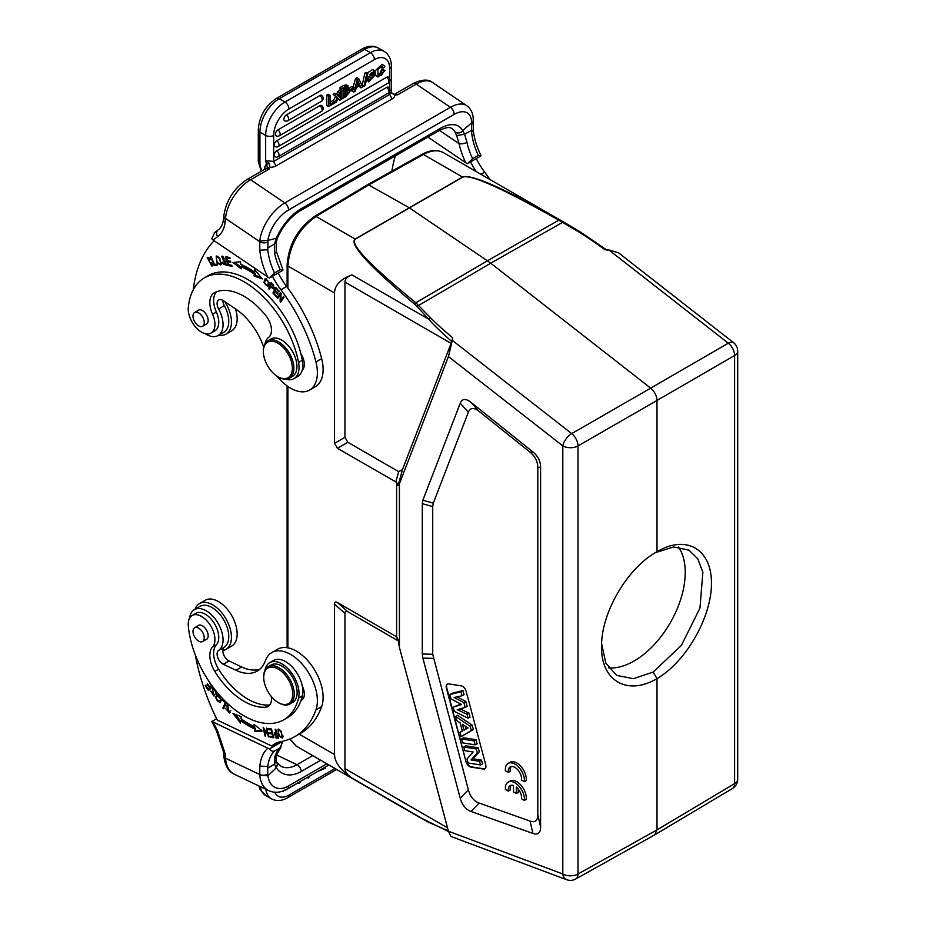 <?xml version="1.0" encoding="UTF-8"?>
<svg xmlns="http://www.w3.org/2000/svg" width="926" height="926" viewBox="0 0 926 926"><rect width="100%" height="100%" fill="white"/><g stroke="black" fill="none" stroke-linecap="round" stroke-linejoin="round"><path stroke-width="1.39" d="M224.74 301.598A26.449 15.267 60 0 1 225.967 334.124L231.685 330.825A26.449 15.267 -120 0 0 235.517 308.914M225.967 334.124A26.449 15.267 60 0 1 218.791 335.143M209.056 257.729L207.771 258.447L210.086 259.824L210.561 259.373L207.25 257.486L212.054 266.283L212.332 262.915L211.579 262.799A3.426 1.979 60 0 1 211.88 264.604L211.452 265.345L207.771 258.447M211.452 265.345L212.691 264.616M212.505 265.808L211.278 265.415M207.644 258.539L207.91 257.324M213.026 263.945L211.88 264.604M198.615 325.871A7.964 4.595 60 0 1 193.418 318.857A7.964 4.595 60 0 1 194.645 312.479A7.964 4.595 60 0 1 202.597 317.074A7.964 4.595 60 0 1 202.597 326.265A7.964 4.595 60 0 1 198.615 325.871M197.724 310.708A8.091 4.676 60 0 1 198.384 310.164A8.091 4.676 60 0 1 206.486 314.84A8.091 4.676 60 0 1 206.486 324.181A8.091 4.676 60 0 1 205.676 324.494M265.149 343.419A24.284 14.017 60 0 1 268.76 337.238A16.193 9.353 -120 0 0 265.716 315.465A61.521 35.524 -120 0 0 214.82 292.489A21.587 12.466 -120 0 0 214.288 292.766A21.587 12.466 -120 0 0 212.552 314.273A18.89 10.904 60 0 1 211.024 333.094A18.89 10.904 60 0 1 195.814 327.318A18.89 10.904 60 0 1 188.302 307.42A79.335 45.802 60 0 1 204.403 277.846A79.335 45.802 60 0 1 259.13 292.859A79.335 45.802 60 0 1 298.542 362.494A24.284 14.017 60 0 1 294.005 378.641A24.284 14.017 60 0 1 285.798 379.185M294.005 378.641L297.825 376.442A24.284 14.017 -120 0 0 302.281 370.053A24.284 14.017 -120 0 0 302.351 360.283A79.335 45.802 -120 0 0 300.962 354.01A79.335 45.802 -120 0 0 208.223 275.647L204.403 277.846M302.281 370.053A13.496 7.79 -120 0 0 300.962 354.01M303.786 367.819A13.496 7.79 60 0 1 302.733 367.576M211.024 333.094L214.844 330.895A18.89 10.904 -120 0 0 216.36 312.074A21.587 12.466 60 0 1 216.557 291.759M223.421 256.548L222.055 257.289L225.145 259.014L221.534 256.317L224.786 261.607L225.932 260.947M226.476 264.686L225.203 264.292M222.194 257.208L222.263 256.166M223.976 263.077L222.842 263.736L226.06 265.183L222.055 257.289M225.678 264.072L225.574 264.142A1.505 0.868 60 0 1 225.458 264.199A2.408 1.389 60 0 1 225.435 264.211A2.408 1.389 60 0 1 222.691 262.093L222.066 262.116A3.716 2.141 -120 0 0 222.842 263.736M224.786 261.595A1.505 0.868 60 0 1 225.794 262.926A1.505 0.868 60 0 1 225.574 264.142M217.078 264.686L215.098 264.361M214.195 265.612L217.263 265.137L216.834 264.095L214.415 264.466L211.163 256.687L210.515 256.791L214.195 265.612L215.341 264.952M218.061 256.352L216.244 257.868C218.281 256.479 219.763 258.238 220.677 263.169L220.168 264.026L221.488 263.227M221.464 262.718L220.677 263.169C218.582 264.535 217.101 262.776 216.244 257.868M221.21 264.477L220.018 264.095M216.58 257.22L216.858 255.97M217.135 262.949L220.735 264.975L219.775 258.134L216.186 256.132L217.135 262.949L217.668 262.637M281.469 300.962L281.249 300.082M280.856 300.313L281.076 293.449L280.451 292.685L277.106 297.674L277.684 298.392L280.323 294.468L280.092 301.332L280.717 302.096L284.062 297.107L283.483 296.401L280.856 300.313L283.865 296.864M278.448 297.258L280.833 293.16M280.323 294.468L281.053 294.04M280.092 301.332L281.238 300.672M277.106 297.674L278.24 297.014M274.2 292.489L276.307 288.032M274.872 291.169L277.522 294.109L277.858 293.449L275.219 290.521L276.098 288.831L278.911 291.956L279.247 291.296L275.798 287.477L272.927 293.01L276.492 296.968L276.828 296.308L273.899 293.067L275.485 290.822M276.098 288.831L276.7 288.472M272.927 293.01L274.073 292.35M230.539 261.34L227.703 261.641L230.771 262.278L230.528 261.259L227.46 260.623L226.812 257.937L229.868 257.671M231.836 265.426L229.058 264.767M228.236 261.34L228.097 260.75M227.356 257.625L227.206 257.034M226.812 257.937L230.088 258.609L229.845 257.578L225.84 256.745L227.935 265.507L232.067 266.364L231.824 265.334L228.421 264.628L227.703 261.641M227.935 265.507L229.081 264.848M255.391 273.32A90.979 52.527 -120 0 0 242.161 265.959L241.015 266.619A90.979 52.527 60 0 1 254.245 273.98L254.083 276.006L255.229 275.346L255.391 273.32L254.245 273.98M261.086 277.418L255.229 275.346M255.588 270.728L254.395 271.92A93.63 54.055 -120 0 0 240.795 264.338L240.529 261.676L232.958 262.556L241.246 268.853L241.015 266.619M241.073 267.197L234.706 262.359M254.083 276.006L262.313 278.911L254.592 269.512L254.395 271.92M273.008 287.905L270.496 286.076L271.341 283.923A20.615 11.899 60 0 1 273.182 285.821L273.008 287.905L274.223 287.199M271.341 283.923L271.978 283.553M273.934 288.31L273.112 287.847M269.744 287.951L271.607 283.182M270.207 286.794L273.425 288.877L273.564 285.231L270.982 282.534L268.575 288.588L269.234 289.248L270.832 286.423M268.575 288.588L269.721 287.928M267.521 285.44L269.038 284.317M266.804 278.853L265.878 279.432C268.621 280.682 269.061 282.743 267.197 285.625C264.408 284.305 263.968 282.245 265.878 279.432L266.607 279.004M268.505 284.884L267.197 285.625M268.332 285.995L267.163 285.636M265.149 280.103L265.843 278.437M263.898 282.337L267.811 286.47L269.142 282.708L265.218 278.622L263.898 282.337L264.604 281.932M193.268 289.757A161.9 93.48 60 0 1 214.126 240.748M263.702 347.123A48.569 28.046 -120 0 0 235.922 309.18L223.316 300.637A8.091 4.676 -120 0 0 218.767 299.92A8.091 4.676 -120 0 0 218.605 308.971A23.74 13.705 60 0 1 218.131 335.536A23.74 13.705 60 0 1 205.097 333.649M272.476 276.284A53.963 31.16 -120 0 0 280.902 289.78A124.13 71.661 60 0 1 315.928 361.916A37.781 21.807 60 0 1 309.562 390.077A37.781 21.807 60 0 1 277.279 376.326M218.131 335.536L223.849 332.226A23.74 13.705 -120 0 0 224.335 305.673A8.091 4.676 60 0 1 222.819 300.325M309.562 390.077L315.28 386.779A37.781 21.807 -120 0 0 321.658 358.605A124.13 71.661 -120 0 0 286.62 286.481A53.963 31.16 60 0 1 278.205 272.985M282.847 270.299L280.242 269.697L274.524 272.996L269.42 278.055L282.847 270.299L282.789 269.501M353.686 87.576L350.016 89.695L350.016 91.176L353.686 89.07L353.686 87.576L351.857 86.523L348.512 88.445M348.407 88.757L350.016 89.695M350.016 91.176L348.836 90.493M348.188 90.019L348.188 89.22M381.616 66.903L383.422 67.945L382.727 66.903L379.093 75.4L379.799 75.538L377.97 74.485M380.736 72.575L382.577 73.629A4.236 2.442 120 0 0 383.561 71.047L381.732 69.982A4.236 2.442 -60 0 1 380.736 72.575A3.889 2.246 -60 0 1 378.387 74.427M383.561 71.047L384.985 70.619L383.156 69.566L381.732 69.982M384.985 70.619L377.982 77.02L377.866 69.184L383.85 65.329L384.834 66.765L383.422 67.945M383.85 65.329L382.021 64.276L374.972 71.024M374.845 72.668L376.153 75.967L377.982 77.02M379.799 75.538A3.889 2.246 120 0 0 382.577 73.629M345.479 87.935L344.912 88.908A5.429 3.137 -60 0 1 343.708 89.764A352.968 203.789 120 0 1 343.5 89.891M345.421 90.76A5.429 3.137 120 0 0 346.625 89.903L347.076 87.472L343.5 89.081L343.5 91.882A352.968 203.789 120 0 0 345.421 90.771L343.708 89.776M346.625 89.903L344.912 88.908M345.907 91.963A2.095 1.204 -60 0 1 345.433 93.121A2.697 1.563 -60 0 1 344.553 93.943A76.383 44.101 -60 0 1 343.5 94.579M345.433 93.121L347.157 94.116A2.095 1.204 120 0 0 347.354 91.674L347.25 91.616M344.553 93.943L346.266 94.938A76.383 44.101 120 0 1 343.5 96.547L343.5 93.341L347.319 91.651M346.266 94.938A2.697 1.563 120 0 0 347.157 94.116M340.039 91.061L340.039 87.495L341.879 88.56A1154.074 666.303 -60 0 1 345.386 86.523L348.095 85.886L347.644 90.065A3.31 1.91 -60 0 1 348.5 90.192A3.31 1.91 -60 0 1 348.963 92.994M348.975 92.947L345.653 96.779L341.879 98.955L340.05 97.901M341.879 88.56L341.879 98.955M340.039 97.89L340.039 94.174M340.039 87.495A1154.074 666.303 -60 0 1 343.558 85.47L346.266 84.833L348.095 85.886M373.444 72.309L373.965 73.258C372.495 71.73 371.129 72.321 369.868 75.041L374.961 75.006L368.652 82.009A4.584 2.651 -60 0 1 368.12 80.296L369.486 79.37L370.018 80.62L373.548 76.638A22.629 13.068 120 0 0 371.222 77.24A9.04 5.22 -60 0 1 369.844 77.471L369.092 77.309L374.532 70.608L375.343 72.344L373.965 73.258L372.31 72.297M374.961 75.006L373.132 73.953L370.122 74.288M366.522 79.37L368.12 80.296M366.383 80.006A4.584 2.651 120 0 0 366.823 80.944M369.486 79.37L367.645 78.316L366.592 79.034M372.287 76.904L369.497 79.486M374.532 70.608L372.692 69.554L367.136 73.004M367.205 76.221L369.092 77.309M369.868 75.041L371.199 75.573L369.902 74.821M367.83 73.397L366.696 74.057L363.987 86.361L365.133 85.701L367.83 73.397L365.99 72.344L364.867 72.992L366.696 74.057M363.987 86.361L362.159 85.308L364.867 72.992M339.587 92.669L338.36 95.297L336.52 94.244L337.759 91.616L339.587 92.669L341.208 91.732L338.847 96.686L341.381 99.244L339.715 100.205L338.071 98.364L336.393 102.115L334.552 102.948M334.934 95.355L337.249 97.681L333.105 94.302L334.934 95.355L336.624 94.383A91.512 52.84 -60 0 1 338.036 96.003A25.372 14.654 -60 0 1 338.36 95.297M337.249 97.681L334.761 103.064M336.624 94.383L334.795 93.318L333.105 94.302M341.208 91.732L339.379 90.679L337.759 91.616M339.715 100.205L337.77 99.013M333.372 101.038L335.42 96.617M334.552 101.721L330.061 104.314L330.061 95.378L328.626 96.2L328.626 106.606L334.552 103.18L334.552 101.721L332.723 100.668L330.061 102.196M330.061 95.378L328.232 94.313L326.797 95.147L328.626 96.2M328.626 106.606L326.797 105.541L326.797 95.147M276.735 150.845A3.496 2.014 120 0 0 274.42 154.017A3.496 2.014 120 0 0 275.08 156.783A3.507 3.507 0 0 0 278.298 156.633A3.507 2.026 60 0 0 278.865 153.947A3.507 2.026 60 0 0 276.735 150.845L386.64 87.403A3.496 2.014 120 0 1 388.48 87.287A3.507 3.507 0 0 1 388.202 93.179A3.507 2.026 -120 0 0 388.77 90.493A3.507 2.026 -120 0 0 386.64 87.403M276.735 140.717A3.496 2.014 120 0 0 274.42 143.889A3.496 2.014 120 0 0 275.08 146.655A3.507 3.507 0 0 0 278.298 146.505L388.202 83.051A3.507 2.026 -120 0 0 388.77 80.354A3.507 2.026 -120 0 0 386.64 77.263L276.735 140.717A3.507 2.026 60 0 1 278.865 143.808A3.507 2.026 60 0 1 278.298 146.505M388.202 83.051A3.507 3.507 0 0 0 388.48 77.147A3.496 2.014 120 0 0 386.64 77.263M277.858 129.929A3.496 2.014 120 0 0 275.554 133.101A3.496 2.014 120 0 0 276.214 135.867A3.507 3.507 0 0 0 279.421 135.717L321.415 111.467A3.507 2.026 -120 0 0 321.993 108.782A3.507 2.026 -120 0 0 319.852 105.68L277.858 129.929A3.507 2.026 60 0 1 279.999 133.02A3.507 2.026 60 0 1 279.421 135.717M321.415 111.467A3.507 3.507 0 0 0 321.692 105.576A3.496 2.014 120 0 0 319.852 105.68M286.354 114.893A3.496 2.014 120 0 0 284.039 118.065A3.496 2.014 120 0 0 284.699 120.831A3.507 3.507 0 0 0 287.917 120.669L321.415 101.328A3.507 2.026 -120 0 0 321.993 98.642A3.507 2.026 -120 0 0 319.852 95.552L286.354 114.893A3.507 2.026 60 0 1 288.484 117.984A3.507 2.026 60 0 1 287.917 120.669M321.415 101.328A3.507 3.507 0 0 0 321.692 95.436A3.496 2.014 120 0 0 319.852 95.552M357.586 82.935A120.148 69.369 120 0 0 357.783 83.363L357.413 83.572M359.496 84.359A120.148 69.369 -60 0 1 358.084 80.898A15.626 9.017 -60 0 1 357.668 82.669L356.741 85.944L359.496 84.359L357.783 83.363M356.313 87.553L359.959 85.447L361.024 87.901L362.645 86.963L358.825 78.768L357.367 79.613L353.778 92.079L355.306 91.199L356.313 87.553M358.825 78.768L356.996 77.715L355.538 78.548L357.367 79.613M361.024 87.901L358.86 86.083M353.778 92.079L351.949 91.026L352.285 89.88M355.538 78.548L353.049 87.206M439.491 130.392L459.088 143.68L456.668 135.659L464.597 134.177L466.947 142.338A5.672 2.257 167.9 0 1 459.088 143.68A53.963 31.16 -120 0 0 465.778 162.756L427.916 137.071M267.892 240.436A26.981 14.168 -55.8 0 1 288.461 210.052L454.076 114.43A26.981 14.168 -55.8 0 1 471.565 122.845L462.664 130.589M456.634 135.647L455.117 132.256C457.78 133.622 460.372 133.136 462.873 130.797L462.676 130.601A37.781 19.828 124.2 0 0 440.22 128.436L301.309 208.628A37.781 19.828 124.2 0 0 276.342 238.179L267.961 240.436L259.778 241.015L259.743 241.674L225.504 218.443A5.672 3.542 -175.5 0 1 223.861 215.689C226.21 200.294 234.07 188.14 247.416 179.216A5.672 3.276 60 0 1 250.599 179.725A32.653 17.131 124.2 0 0 225.504 218.443L225.388 219.798L223.837 217.078M471.531 122.869L473.14 120.855M471.554 122.892L471.461 130.427L464.563 134.189L462.873 130.797M267.776 241.999A5.672 3.507 3.9 0 1 259.743 241.674L259.824 250.228L267.811 249.731L267.961 240.436M276.342 238.19L274.536 243.885L276.122 242.184M267.73 247.994L274.536 243.897L274.617 253.377A5.672 2.257 167.9 0 0 276.295 251.224L282.916 269.744M276.098 238.63L277.372 238.144C282.962 225.851 290.556 216.753 300.151 210.827A5.672 3.276 60 0 0 301.309 208.628M276.284 251.177A5.672 2.257 167.9 0 1 276.295 251.224L276.237 242.207L277.395 238.086M478.302 155.348L472.584 158.647L467.48 163.705L480.895 155.95L478.302 155.348A48.302 27.884 60 0 1 471.6 132.082L471.438 130.416M471.6 132.082L473.255 129.767C474.043 138.032 476.612 146.574 480.976 155.394M489.981 179.517A124.13 71.661 -120 0 0 484.68 172.132A53.963 31.16 60 0 1 476.265 158.635M470.535 161.934A53.963 31.16 -120 0 0 476.207 171.565M391.895 171.148A161.9 93.48 60 0 1 395.356 155.869M480.895 155.95L480.849 155.151M467.48 163.705L465.778 162.756M258.285 129.802C259.245 116.421 265.276 105.981 276.376 98.457A5.672 3.276 60 0 1 279.212 98.735A27.259 15.73 120 0 0 259.94 132.117A5.672 3.276 180 0 1 258.285 129.802L258.285 161.24A5.672 3.276 -0 0 0 259.94 163.543L259.94 132.117L265.658 135.416A5.672 3.276 180 0 0 273.679 135.416L273.679 161.402L265.669 160.73L267.371 167.606L269.107 169.041L269.906 167.293L267.371 167.606M384.047 51.335C388.839 54.321 391.27 59.252 391.351 66.128A5.672 3.276 180 0 1 389.684 68.443A21.587 12.466 -60 0 0 374.428 59.623A5.672 3.276 -120 0 0 370.412 52.689A27.259 15.73 -60 0 1 384.047 51.335L378.317 48.036A27.259 15.73 120 0 0 364.694 49.379L279.212 98.735L284.93 102.045A27.259 15.73 -60 0 0 265.658 135.416L265.658 160.73L269.512 163.508L269.906 167.293A9.468 5.915 4.5 0 0 276.017 165.939L273.61 161.448M269.535 163.462L266.815 164.272M392.022 98.851L389.765 94.383M391.351 91.906L391.617 92.959M391.617 93.005L390.841 92.658L391.617 93.005M391.675 92.808L394.881 95.147L397.717 94.788L394.302 94.325L394.881 95.147L391.64 93.04M391.675 92.797L391.362 91.952L389.719 94.406L273.656 161.413M214.705 232.6L211.788 238.827L213.223 240.123L269.42 278.055M276.596 375.875A20.511 11.841 -120 0 0 277.858 376.674A20.511 11.841 -120 0 0 292.361 368.293A20.511 11.841 -120 0 0 277.858 343.176A20.511 11.841 -120 0 0 263.354 351.556A20.511 11.841 -120 0 0 276.596 375.875M277.858 376.674L278.622 377.113A21.587 12.466 -120 0 0 289.41 378.178A21.587 12.466 -120 0 0 292.72 360.885A21.587 12.466 -120 0 0 278.622 341.856A21.587 12.466 -120 0 0 267.822 340.791A21.587 12.466 -120 0 0 263.354 350.676L263.354 351.556M289.41 378.178L292.466 376.419A21.587 12.466 -120 0 0 295.776 359.114A21.587 12.466 -120 0 0 281.678 340.097A21.587 12.466 -120 0 0 270.878 339.032L267.822 340.791M288.912 788.072L282.719 791.105M318.938 770.941L325.153 768.279L325.153 767.145M298.045 782.794L292.5 786.22M299.526 781.938L299.202 783.431L300.661 781.289M299.202 783.431L298.079 782.783M307.791 777.169L308.208 778.06L310.048 775.861M308.208 778.06L307.224 777.493M274.536 764.286L274.617 757.526A5.672 4.04 15.9 0 0 276.203 755.593L276.041 760.315M274.524 751.021L280.242 747.71L282.847 741.205L269.42 748.96L272.198 751.345L274.524 751.021A48.302 27.884 -120 0 0 267.811 766.543L259.824 766.068L259.743 774.53A5.672 3.01 -3.6 0 0 267.776 774.148L267.973 775.791L276.33 767.781A37.781 23.625 115.5 0 0 301.309 771.416L320.674 760.234M267.938 775.78L259.778 775.224L259.743 774.53L225.504 758.22A32.653 20.418 115.5 0 0 234.544 774.367L268.76 790.665A32.653 20.418 -64.5 0 1 259.778 775.212M276.342 767.793L277.406 764.506L276.874 762.457M276.098 767.573L274.536 764.239L275.96 760.362M267.776 774.148L267.73 768.071L274.524 764.239M267.811 766.543L267.707 768.059M277.117 733.612L276.585 733.913L277.592 737.073L278.113 736.772M276.978 733.195L274.814 733.936L276.585 733.913M277.592 737.073A20.615 11.899 60 0 1 275.798 736.922L274.814 733.936M278.321 737.432A39.957 23.069 60 0 1 277.14 737.293L276.677 737.038M275.01 733.82L275.022 732.802M275.994 737.953A39.957 23.069 -120 0 0 278.552 738.161L275.751 729.306L275.115 729.271L276.261 732.871L276.781 732.57M276.261 732.871L274.223 732.941L275.994 737.929L277.14 737.27M228.942 705.23L227.796 705.901L228.988 712.059L230.852 710.52M227.842 705.728L227.368 704.86M230.099 712.522L228.826 712.14M228.629 705.288A3.426 1.979 -120 0 0 228.433 705.38L227.287 706.04A3.426 1.979 60 0 1 227.796 705.89M228.988 712.059L225.365 708.286L229.567 712.985L226.812 706.55A3.426 1.979 60 0 1 227.287 706.04M227.298 704.964L226.152 705.624M209.195 681.721L211.603 686.27L210.167 687.578L212.239 686.073M210.167 687.578L207.621 683.839L207.135 684.302L209.681 688.041L208.396 689.222L210.746 687.254M209.496 689.673L208.963 688.898M209.681 688.041L210.827 687.381M208.396 689.222L205.676 685.228L205.178 685.691L205.757 685.356M205.178 685.691L208.512 690.576L212.702 686.698M214.67 689.303L212.575 688.631L213.489 695.183L210.815 691.039L214.01 696.086L213.003 691.051A1.505 0.868 60 0 1 213.096 689.511L213.246 688.493M214.473 695.53L213.605 695.113M216.441 692.856L215.399 693.458L216.036 694.199A3.716 2.141 -120 0 0 216.441 693.03L215.689 690.599M214.184 688.886L213.096 689.511A1.505 0.868 60 0 1 214.195 689.847L214.82 689.488M214.195 689.847A2.408 1.389 60 0 1 215.399 693.458M224.15 707.499L226.094 702.834M222.576 700.102L225.215 702.915L222.865 707.996L223.571 708.76L226.245 702.984L222.888 699.419L222.576 700.102L223.201 699.743M225.215 702.915L225.84 702.556M222.865 707.996L224.011 707.337M218.964 695.044L218.142 695.681C221.175 697.949 221.372 699.987 218.721 701.781C215.723 699.581 215.538 697.556 218.142 695.681L219.103 695.125M221.464 699.987L218.721 701.781M216.591 696.827L217.483 694.685M220.585 702.105L219.126 701.769M221.464 699.929L216.892 694.905L215.445 697.556L220.041 702.545L221.464 699.929M271.526 729.167L269.177 728.635M272.603 733.195L270.542 732.721M273.587 736.934L271.353 736.425M268.077 729.457L271.11 729.943L271.908 732.941L269.165 732.501L269.443 733.531L272.175 733.971L272.892 736.679L269.975 736.205L270.253 737.246L273.818 737.814L271.492 729.017L267.799 728.415L268.077 729.457L269.223 728.797M269.443 733.531L270.589 732.871M270.253 737.246L271.387 736.587M240.737 721.238L235.378 714.421M255.553 728.241A93.63 54.055 60 0 1 241.929 720.115L240.795 720.775A93.63 54.055 -120 0 0 254.407 728.901L254.592 731.494L255.738 730.822L255.553 728.241L254.407 728.901M261.63 730.464L255.738 730.822M255.344 725.417L254.245 726.655A90.979 52.527 60 0 1 241.015 718.75L241.246 716.736L232.958 713.46L240.529 723.09L240.795 720.775M254.592 731.494L262.313 731.008L254.083 724.41L254.245 726.655M267.938 734.955L263.158 727.246L264.975 735.95L265.623 736.112L264.188 729.283L268.968 736.98L266.503 728.114L267.938 734.955L268.482 734.642M268.274 736.807L268.864 736.471M282.986 735.904L282.291 736.309C280.543 737.756 279.131 736.008 278.055 731.065C279.86 729.642 281.272 731.39 282.291 736.309L281.828 737.131L283.02 736.436M278.055 731.065L279.687 729.491M278.46 730.197L278.668 729.075M282.824 737.571L281.793 737.154M281.238 731.204L277.985 729.202L279.12 736.124L282.361 738.103L281.238 731.204M225.967 649.369L231.685 646.07A26.449 15.267 -120 0 0 231.685 615.535A26.449 15.267 -120 0 0 205.236 600.268L199.518 603.567A26.449 15.267 60 0 1 225.967 618.834A26.449 15.267 60 0 1 225.967 649.369A26.449 15.267 60 0 1 222.83 650.48M195.05 609.262A26.449 15.267 60 0 1 199.518 603.567M279.502 703.204A20.511 11.841 -120 0 0 292.732 693.424A20.511 11.841 -120 0 0 278.24 669.047A20.511 11.841 -120 0 0 263.736 677.415A20.511 11.841 -120 0 0 278.24 702.533A20.511 11.841 -120 0 0 279.502 703.204M278.24 702.533L279.004 702.973A21.587 12.466 -120 0 0 289.792 704.038A21.587 12.466 -120 0 0 293.102 686.745A21.587 12.466 -120 0 0 279.004 667.727A21.587 12.466 -120 0 0 268.204 666.651A21.587 12.466 -120 0 0 263.736 676.536L263.736 677.415M289.792 704.038L292.662 702.394A21.587 12.466 -120 0 0 292.662 677.462A21.587 12.466 -120 0 0 271.075 664.995L268.204 666.651M198.615 641.128A7.964 4.595 60 0 1 193.418 634.113A7.964 4.595 60 0 1 194.645 627.735A7.964 4.595 60 0 1 202.597 632.331A7.964 4.595 60 0 1 202.597 641.521A7.964 4.595 60 0 1 198.615 641.128M197.724 625.953A8.091 4.676 60 0 1 198.384 625.409A8.091 4.676 60 0 1 206.486 630.085A8.091 4.676 60 0 1 206.486 639.426A8.091 4.676 60 0 1 205.676 639.739M264.986 670.262A24.284 14.017 60 0 1 269.721 662.669A24.284 14.017 60 0 1 290.301 671.292A24.284 14.017 60 0 1 298.542 698.065A79.335 45.802 60 0 1 283.738 719.815A79.335 45.802 60 0 1 225.412 701.433A79.335 45.802 60 0 1 188.302 625.849A18.89 10.904 60 0 1 192.133 615.512A18.89 10.904 60 0 1 210.144 624.981A18.89 10.904 60 0 1 212.552 646.996A21.587 12.466 -120 0 0 214.82 671.419A61.521 35.524 -120 0 0 265.716 707.186A16.193 9.353 -120 0 0 268.112 706.457A16.193 9.353 -120 0 0 271.26 696.433M283.738 719.815L287.558 717.615A79.335 45.802 -120 0 0 300.962 700.531A79.335 45.802 -120 0 0 302.351 695.866A24.284 14.017 -120 0 0 302.281 686.027A24.284 14.017 -120 0 0 290.162 664.937A24.284 14.017 -120 0 0 273.54 660.458L269.721 662.669M269.79 704.952A16.193 9.353 60 0 1 269.524 704.987A61.521 35.524 60 0 1 218.64 669.209A21.587 12.466 60 0 1 216.36 644.797A18.89 10.904 -120 0 0 213.964 622.781A18.89 10.904 -120 0 0 195.953 613.301L192.133 615.512M300.962 700.531A13.496 7.79 -120 0 0 301.563 700.241A13.496 7.79 -120 0 0 302.281 686.027M303.786 697.486A13.496 7.79 60 0 1 302.061 697.012M189.599 618.128A23.74 13.705 60 0 1 194.379 609.655A23.74 13.705 60 0 1 217.876 622.932A23.74 13.705 60 0 1 218.605 650.48A8.091 4.676 -120 0 0 217.679 657.344A8.091 4.676 -120 0 0 223.316 664.266L235.922 670.262A48.569 28.046 -120 0 0 257.22 671.095A48.569 28.046 -120 0 0 265.403 660.678A37.781 21.807 60 0 1 271.781 652.575A37.781 21.807 60 0 1 304.816 667.31A37.781 21.807 60 0 1 315.928 709.918A124.13 71.661 60 0 1 294.989 736.529A124.13 71.661 60 0 1 280.902 741.599A53.963 31.16 -120 0 0 274.767 743.798A53.963 31.16 -120 0 0 271.735 746.009L217.228 720.046A161.9 93.48 60 0 1 195.34 655.076M259.905 669.151A48.569 28.046 60 0 1 241.651 666.963L229.046 660.956A8.091 4.676 60 0 1 223.409 654.034A8.091 4.676 60 0 1 224.335 647.17A23.74 13.705 -120 0 0 223.606 619.633A23.74 13.705 -120 0 0 200.109 606.345L194.379 609.655M294.989 736.529L300.719 733.218A124.13 71.661 -120 0 0 321.658 706.607A37.781 21.807 -120 0 0 310.546 664A37.781 21.807 -120 0 0 277.499 649.276L271.781 652.575M277.788 742.409A53.963 31.16 60 0 0 277.453 742.698L271.735 746.009M274.617 757.526A48.302 27.884 60 0 1 280.242 747.71L280.983 747.155M225.4 756.82L225.504 758.22A5.672 2.975 -4.2 0 1 223.849 756.31L223.467 751.854A5.672 2.743 -7 0 0 225.087 753.486L217.633 730.927L216.638 731.297L211.811 721.609L216.545 718.657M211.788 721.4L269.42 748.96M225.087 753.486L225.388 756.82L223.837 754.875M601.622 643.848L605.835 663.132L616.704 675.413L633.419 678.689L653.177 672.021L681.374 645.434L699.952 608.081L702.869 572.291L697.857 558.934L689.025 550.16L673.596 546.965L655.4 552.672M608.579 667.854A72.321 41.751 120 0 0 634.09 661.002A72.321 41.751 120 0 0 678.457 546.965M473.117 751.97L464.806 750.662L463.833 747.016L476.253 748.96L477.284 752.838L471.033 759.957L479.541 761.288L480.513 764.934L468.093 762.989L467.028 758.996L473.117 751.97M480.513 764.934L482.504 763.927L481.485 760.119L473.105 758.799L479.274 751.785L478.198 747.791L465.651 745.812L463.833 747.016M479.541 761.288L481.485 760.119M471.033 759.957L473.105 758.799M477.284 752.838L479.274 751.785M476.253 748.96L478.198 747.791M475.154 744.84L462.734 742.883L461.68 738.948L474.1 740.904L475.154 744.84L477.145 743.833L476.057 739.724L463.498 737.756L461.68 738.948M474.1 740.904L476.057 739.724M463.961 730.139L468.058 727.963L462.421 724.317L463.961 730.139L465.905 728.912L465.153 726.088M467.896 727.859L465.905 728.912M470.223 726.32L471.346 730.556L461.067 736.668L459.933 732.397L462.305 731.065L460.106 722.824L456.807 720.694L455.696 716.527L470.223 726.32L472.179 725.174L457.513 715.277L455.696 716.527M471.346 730.556L473.336 729.526L472.179 725.174M459.933 732.397L462.271 730.938M461.067 736.668L473.336 729.526M461.623 704.501L450.997 698.91L449.851 694.581L460.986 691.722L462.062 695.75L454.11 697.498L463.903 702.66L465.176 707.418L457.212 709.652L466.993 714.247L468.047 718.206L454.319 711.353L453.196 707.128L461.623 704.501M453.196 707.128L460.905 704.119M468.047 718.206L470.049 717.222L468.95 713.089L459.979 708.876M466.993 714.247L468.95 713.089M465.176 707.418L467.167 706.399L465.859 701.514L457.039 696.85M463.903 702.66L465.859 701.514M462.062 695.75L464.053 694.72L462.931 690.518L451.68 693.4L449.851 694.581M460.986 691.722L462.931 690.518M465.986 761.612A5.394 3.114 -120 0 0 470.883 767.075L483.43 769.043A5.394 3.114 -120 0 0 484.83 768.823A5.394 3.114 -120 0 0 485.71 764.714L466.137 691.294A5.394 3.114 -120 0 0 461.241 685.842L448.693 683.874A5.394 3.114 -120 0 0 447.304 684.094A5.394 3.114 -120 0 0 446.413 688.203L465.986 761.612L446.795 687.983A5.394 3.114 60 0 1 447.501 683.99M485.004 768.707A5.394 3.114 60 0 1 483.812 768.823L471.265 766.855A5.394 3.114 60 0 1 466.368 761.392M508.293 791.117A9.445 5.452 60 0 1 510.191 785.653A9.445 5.452 60 0 1 513.479 785.468L513.479 791.904L516.338 793.547L516.338 787.123A9.445 5.452 60 0 1 521.523 798.744L524.405 800.411A13.496 7.79 -120 0 0 519 786.232A13.496 7.79 -120 0 0 508.166 782.146A13.496 7.79 -120 0 0 505.411 789.45L508.293 791.117L510.203 790.017A9.445 5.452 60 0 1 511.233 785.271M524.405 800.411L526.304 799.312A13.496 7.79 -120 0 0 520.91 785.132A13.496 7.79 -120 0 0 510.076 781.046L508.166 782.146M516.338 793.547L518.247 792.448L518.247 789.079M508.293 772.388A9.445 5.452 60 0 1 510.191 766.925A9.445 5.452 60 0 1 517.9 769.934A9.445 5.452 60 0 1 521.523 780.016L524.405 781.683A13.496 7.79 -120 0 0 519 767.504A13.496 7.79 -120 0 0 508.166 763.418A13.496 7.79 -120 0 0 505.411 770.721L508.293 772.388L510.203 771.289A9.445 5.452 60 0 1 511.233 766.543M524.405 781.683L526.304 780.583A13.496 7.79 -120 0 0 520.91 766.404A13.496 7.79 -120 0 0 510.076 762.318L508.166 763.418M468.348 412.22C470.258 407.556 473.846 407.29 479.124 411.399L530.077 452.177C535.147 456.344 537.717 461.437 537.809 467.456L537.809 814.741C537.717 820.668 535.147 822.786 530.077 821.096L479.124 803.039C473.846 801.071 470.258 796.649 468.348 789.774L432.72 654.254L432.72 506.603L433.299 503.165L468.348 412.22L460.245 403.227C462.155 398.562 465.755 398.284 471.021 402.393L532.867 451.9L530.077 452.177M433.299 503.165L422.869 500.214L460.245 403.227M422.869 500.214L422.302 503.651L432.72 506.603M432.72 654.254L422.302 653.987L422.302 503.651M422.302 653.987L422.869 658.097L433.299 658.363M468.348 789.774L460.245 798.224L422.869 658.097M460.245 798.224C462.155 805.099 465.755 809.521 471.021 811.5L479.124 803.039M530.077 821.096L532.867 833.412L471.021 811.5M532.867 833.412C537.937 835.113 540.518 832.995 540.599 827.057L537.809 814.741M537.809 467.456L540.599 467.179L540.599 827.057M540.599 467.179C540.518 461.148 537.937 456.055 532.867 451.9M399.407 483.823L448.439 356.568L562.811 445.892A10.788 5.058 -52 0 1 571.701 433.611A10.788 6.135 60.1 0 1 578.009 445.927A10.788 6.227 180 0 1 562.811 445.892L562.811 873.994L448.439 831.247L399.407 647.378L399.407 483.823L398.122 485.722L402.451 469.679L398.666 471.623L347.817 442.258L344.958 437.303L334.529 443.322L337.388 448.277L396.606 482.353L398.122 485.722M334.529 443.322L334.529 292.94C334.726 285.208 340.525 279.177 351.903 274.848C347.354 276.585 345.039 278.992 344.958 282.083L344.958 437.303M351.903 274.848L428.657 319.169C433.426 324.667 441.135 332.133 451.784 341.555L402.451 469.679M399.407 647.378L398.122 639.947L396.606 636.81L396.606 482.353M396.606 636.81L337.388 602.502C335.513 601.472 334.564 602.016 334.529 604.157L334.529 754.54C334.726 762.33 340.525 770.154 351.903 778.002C347.354 774.865 345.039 771.74 344.958 768.615L447.524 827.832M334.529 604.157L344.958 613.406C344.993 611.264 345.942 610.709 347.817 611.75L398.284 640.885M417.082 815.875L428.657 822.323L448.346 830.911M344.958 613.406L344.958 768.615M289.792 739.064L296.216 746.113L290.046 738.96M607.444 250.471L579.977 231.708L559.929 219.948C503.316 187.943 470.836 173.648 462.514 177.063L423.402 154.48A2.697 1.563 -119.1 0 0 422.071 154.329L367.911 184.517L408.852 207.528A2.697 1.574 60.4 0 1 409.026 207.632L487.423 260.808L415.855 302.744C369.752 265.044 349.577 243.851 355.329 239.151A2.697 1.539 59.6 0 0 355.167 239.047L462.514 177.063A2.697 1.574 60.4 0 1 462.676 177.167C470.524 174.019 502.563 188.372 558.818 220.203L562.568 222.367L490.722 263.216L650.689 388.144L571.701 433.611L452.305 340.363L448.439 356.568M351.903 778.002L429.189 822.589M448.439 831.247L450.95 836.456L566.666 879.7A10.788 7.223 -69.5 0 1 562.811 873.994A10.788 6.227 0 0 0 578.009 874.04A10.788 6.227 60.8 0 1 575.706 879.005L654.694 834.858M732.478 788.501A10.788 6.239 -120.8 0 0 734.607 783.627L656.997 829.881L578.009 874.04L578.009 445.927L656.997 400.46C656.696 395.645 654.589 391.536 650.689 388.144L728.299 343.199A10.788 5.058 -52 0 1 733.554 342.643A10.788 10.788 0 0 1 737.698 351.151A10.788 6.227 180 0 1 734.607 355.526A10.788 6.332 -120.1 0 0 728.299 343.199L608.903 249.962L605.014 249.777A336.404 223.293 -170.1 0 0 578.912 232.021L580.046 231.755L578.9 232.021L562.568 222.367A2.697 0.961 119.7 0 1 563.54 221.997M654.717 834.847L656.997 829.881L656.997 678.631C627.191 696.259 600.685 680.691 601.564 646.093C601.217 612.769 627.203 568.24 656.488 552L657.472 551.445C686.525 534.418 711.805 549.396 711.457 583.449C711.55 617.248 686.05 661.801 656.997 678.619L653.143 672.033M452.305 340.363L452.652 337.747A336.404 226.685 -170.9 0 1 430.44 317.734M451.784 341.544L452.652 337.747M417.082 306.552L428.657 319.169L430.463 317.722L415.855 302.744A2.697 1.563 -50.9 0 0 414.42 303.959L417.082 306.552A2.697 1.516 -42.5 0 1 418.714 305.418L490.722 263.216L487.423 260.808L558.818 220.203A2.697 1.262 119.6 0 1 559.929 219.948M334.529 292.94L287.905 266.017C289.583 245.135 298.971 228.606 316.044 216.464L355.167 239.047C348.928 244.036 368.675 265.669 414.42 303.959M367.888 184.54L314.678 216.337A2.697 1.563 59.1 0 1 316.044 216.464L369.254 184.656L423.402 154.48C431.215 150.255 437.929 149.665 443.554 152.709C437.211 149.422 430.046 149.954 422.071 154.329M566.203 223.525L576.366 229.544M732.559 788.454A10.788 10.788 0 0 0 737.698 779.252A10.788 6.227 0 0 1 734.607 783.627L734.607 355.526L656.997 400.46L656.997 551.722L655.261 552.718M733.554 342.643L618.487 252.786L608.903 249.962M302.351 360.283L298.542 362.494M216.36 312.074L212.552 314.273M224.335 305.673L218.605 308.971M321.658 358.605L315.928 361.916M286.62 286.481L280.902 289.78M345.386 86.523L343.558 85.47M273.679 135.416A21.587 12.466 -60 0 1 288.947 108.979A5.672 3.276 60 0 0 284.93 102.045L370.412 52.689L364.694 49.379A5.672 3.276 -120 0 0 361.858 49.101C367.796 45.733 373.282 45.374 378.317 48.036M262.093 170.743A10.255 5.915 60 0 1 259.94 163.543M454.076 114.43A5.672 3.276 -120 0 0 450.43 107.312A32.653 17.131 -55.8 0 1 466.75 105.691C471.322 109.094 473.475 114.141 473.221 120.831L473.174 122.093A5.672 3.507 -176.1 0 1 471.484 124.385M259.778 241.003A32.653 17.131 -55.8 0 1 284.814 202.933A5.672 3.276 60 0 1 288.461 210.052M265.716 169.446L265.924 168.532A5.672 3.276 -120 0 1 269.107 169.041L250.599 179.725L284.814 202.933L450.43 107.312L416.225 84.104A5.672 3.276 -120 0 0 413.042 83.606C421.712 79.358 428.217 78.988 432.535 82.472A32.653 17.131 124.2 0 0 416.225 84.104L397.717 94.788A5.672 3.276 60 0 0 394.534 94.29L394.499 94.302M300.151 210.827L439.063 130.635A5.672 3.276 -120 0 0 440.22 128.436M455.117 132.256A32.109 16.853 124.2 0 0 451.923 128.54C450.372 127.707 448.682 125.994 439.063 130.635M484.68 172.132L480.93 174.296M466.947 142.338A48.302 27.884 -120 0 0 472.584 158.647M394.881 95.147A9.468 5.915 4.5 0 1 392.126 98.908L276.017 165.939M394.43 94.348A5.672 3.276 60 0 1 394.534 94.29L413.042 83.606M395.888 95.031L396.814 94.498M389.684 94.429L389.684 91.477M389.684 88.803L389.684 81.349M389.684 78.675L389.684 68.443M374.428 59.623L288.947 108.979M264.662 169.261L264.778 167.861A8.901 5.139 -120 0 1 266.827 164.296M265.577 168.74A3.241 2.026 4.5 0 0 264.778 167.861M218.652 229.521A5.672 4.618 54.6 0 0 218.328 229.729A5.672 4.618 54.6 0 0 217.633 236.651C221.638 233.734 224.127 229.104 225.076 222.749A5.672 3.727 -171.8 0 1 223.479 219.647A5.672 3.727 -171.8 0 1 223.49 219.566M225.076 222.749L225.388 219.798M280.242 269.697A48.302 27.884 60 0 1 274.617 253.377M267.811 249.731A48.302 27.884 -120 0 0 274.524 272.996M259.824 250.228A53.963 31.16 -120 0 0 267.73 277.106M213.223 240.123A161.9 93.48 60 0 1 217.633 236.651M274.791 792.228A21.587 12.466 -60 0 0 288.947 795.087A5.672 3.276 60 0 1 287.766 797.68C281.782 801.048 276.295 801.407 271.306 798.744A27.259 15.73 -60 0 1 265.855 789.276M260.218 786.591A27.259 15.73 120 0 0 265.588 795.446L271.306 798.744M326.878 763.811L288.461 786A26.981 16.876 -64.5 0 1 267.892 775.803M288.461 786A5.672 3.276 60 0 1 287.303 788.998C280.891 792.679 274.709 793.235 268.76 790.665M276.897 762.503L281.18 766.427A32.109 20.083 115.5 0 0 296.968 764.702A5.672 3.276 60 0 1 301.309 771.416M276.411 754.91L296.968 764.702L312.687 755.628M215.445 697.556L216.545 696.919M298.542 698.065L302.351 695.866M269.524 704.987L265.716 707.186M218.64 669.209L214.82 671.419M216.36 644.797L212.552 646.996M218.605 650.48L224.335 647.17M229.046 660.956L223.316 664.266M235.922 670.262L241.651 666.963M315.928 709.918L321.658 706.607M217.633 730.927A161.9 93.48 60 0 1 213.223 722.361M267.73 748.324A53.963 31.16 -120 0 0 259.824 766.068M288.947 795.087L334.992 768.499M479.124 411.399L471.021 402.393M337.388 448.277L347.817 442.258M398.666 471.623L395.853 482.029M451.124 343.384L344.958 282.083M395.853 636.266L398.168 640.248M347.817 611.75L337.388 602.502M299.156 734.121L334.529 754.54M287.118 287.141L287.118 264.917A2.697 1.563 180 0 0 287.905 266.017L287.905 288.206M287.905 386.455L287.905 647.841M462.676 177.167L355.329 239.151M202.597 326.265L207.158 323.637M194.645 312.479L199.194 309.851M347.829 89.81L348.5 90.192M388.202 93.179L278.298 156.633M276.376 98.457L361.858 49.101M258.285 161.24L261.19 171.264M265.924 168.532L247.416 179.216M473.174 122.093L473.255 129.79M432.535 82.472L466.75 105.691M391.351 66.128L391.351 91.778M223.745 217.043L223.861 215.689M223.733 217.089L223.479 219.647C222.587 224.694 220.874 228.051 218.351 229.717L214.126 233.005M302.478 361.001L303.774 360.26M283.182 791.498L282.58 791.151M258.886 785.954L260.148 789.496L265.588 795.446M328.904 764.98L287.303 788.998M276.006 760.304L276.967 762.607M223.467 751.854L216.638 731.297M214.635 694.523L213.489 695.183M199.194 625.108L194.645 627.735M207.158 638.894L202.597 641.521M276.203 755.593L281.053 747.085M223.849 756.31C224.995 765.675 228.56 771.694 234.544 774.367M287.766 797.68L336.647 769.46M418.992 816.998L296.17 746.09M448.52 831.571L418.876 816.929M654.821 834.789L732.431 788.524M566.666 879.7A10.788 10.788 0 0 0 575.578 879.087M287.118 647.714L287.118 385.887M314.678 216.337C297.883 228.213 288.692 244.406 287.118 264.917M566.318 223.594L443.496 152.686M737.698 351.151L737.698 779.252"/></g></svg>
